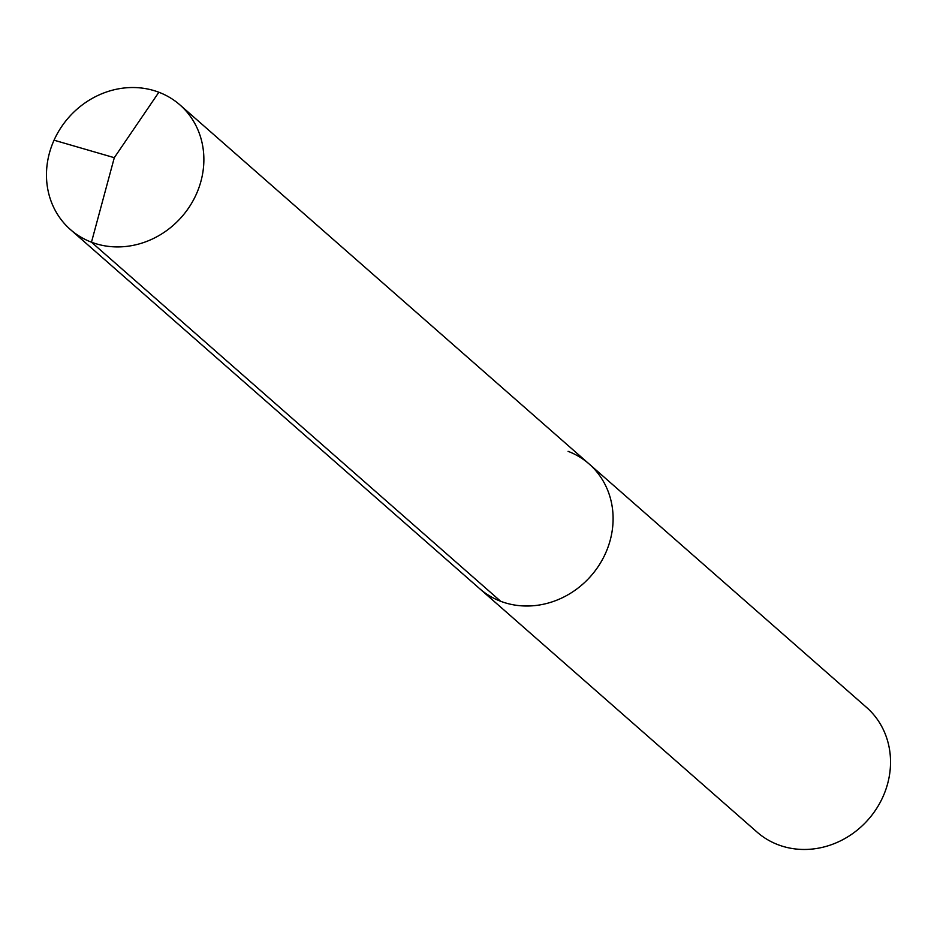 <?xml version="1.0" encoding="UTF-8"?>
<svg xmlns="http://www.w3.org/2000/svg" width="937" height="937" viewBox="0 0 937 937"><rect width="100%" height="100%" fill="white"/><g stroke="black" fill="none" stroke-linecap="round" stroke-linejoin="round"><path stroke-width="1.41" d="M568.091 451.341A82.96 75.253 131.3 0 1 589.115 463.956A82.96 75.253 131.3 0 1 599.094 565.163A82.96 75.253 131.3 0 1 500.698 601.296A82.96 75.253 -48.7 0 1 479.674 588.682A82.96 75.253 -48.7 0 0 500.698 601.296A82.96 75.253 131.3 0 0 599.094 565.163A82.96 75.253 131.3 0 0 589.115 463.956L179.892 104.862A82.96 75.253 131.3 0 1 189.871 206.07A82.96 75.253 131.3 0 1 91.475 242.203L500.698 601.296M589.115 463.956L866.549 707.412A82.96 75.253 131.3 0 1 876.528 808.619A82.96 75.253 131.3 0 1 778.132 844.752A82.96 75.253 -48.7 0 1 757.108 832.138L70.451 229.588A82.96 75.253 -48.7 0 0 91.475 242.203L114.302 157.685L158.868 92.248A82.96 75.253 -48.7 0 0 60.472 128.381A82.96 75.253 -48.7 0 0 70.451 229.588M54.053 140.199L114.302 157.685L158.868 92.248A82.96 75.253 131.3 0 1 179.892 104.862"/></g></svg>
